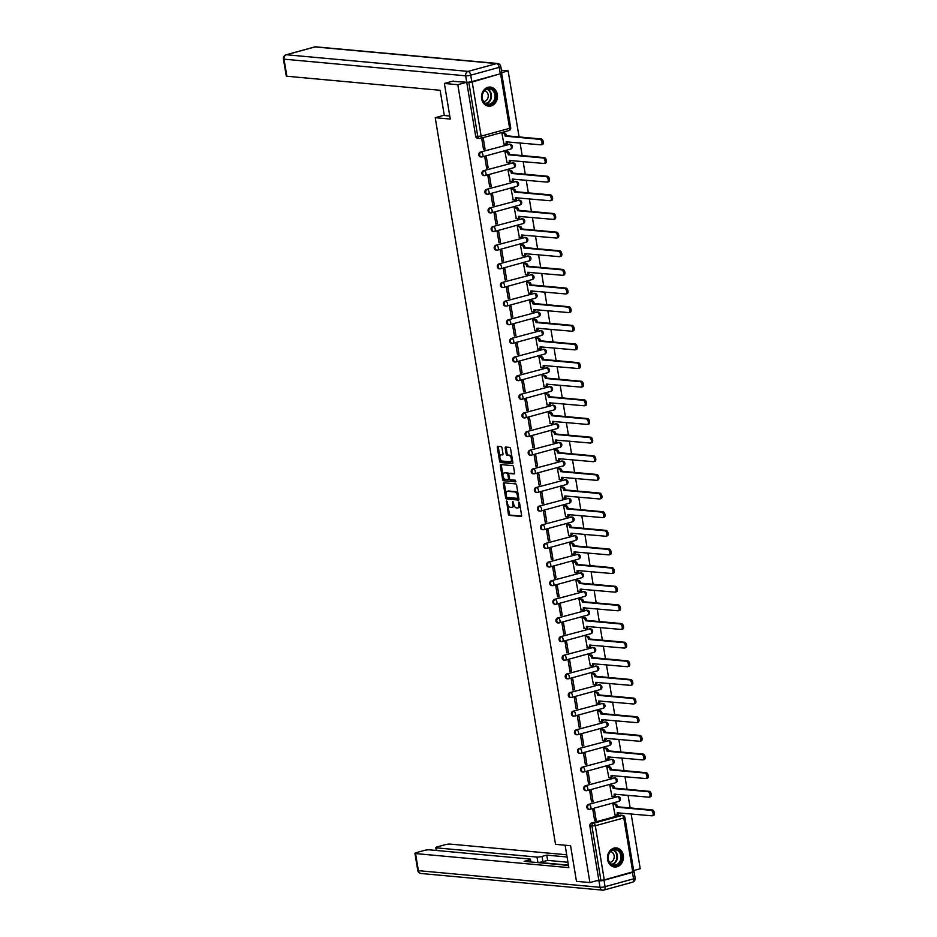 <?xml version="1.0" encoding="UTF-8"?>
<svg xmlns="http://www.w3.org/2000/svg" width="937" height="937" viewBox="0 0 937 937"><rect width="100%" height="100%" fill="white"/><g stroke="black" fill="none" stroke-linecap="round" stroke-linejoin="round"><path stroke-width="1.41" d="M506.624 500.885L508.358 514.12A1.206 0.632 -105.4 0 0 509.213 515.35L521.148 516.451A1.206 0.632 -105.4 0 0 521.616 515.338L519.543 502.876L518.864 502.021L518.887 504.399A3.853 2.038 -105.4 0 1 517.786 507.924A3.853 2.038 -105.4 0 1 517.388 507.959L516.392 507.866A3.853 2.038 -105.4 0 1 513.652 503.919L512.785 501.447L512.726 503.837A3.853 2.038 -105.4 0 1 511.625 507.362A3.853 2.038 -105.4 0 1 511.227 507.397L510.232 507.304A3.853 2.038 -105.4 0 1 507.491 503.356L506.624 500.885M607.598 859.616A9.581 7.988 95.2 0 0 614.567 866.994A9.581 7.988 95.2 0 0 623.292 855.305A9.581 7.988 95.2 0 0 616.323 847.926A9.581 7.988 95.2 0 0 607.598 859.616M481.641 98.783A9.581 7.988 95.2 0 0 488.622 106.162A9.581 7.988 95.2 0 0 497.336 94.473A9.581 7.988 95.2 0 0 490.367 87.082A9.581 7.988 95.2 0 0 481.641 98.783M501.986 447.874A1.206 0.632 -105.4 0 0 501.131 446.644L497.781 446.34A1.206 0.632 -105.4 0 0 497.313 447.453L499.608 461.285A1.206 0.632 -105.4 0 0 500.463 462.515L512.398 463.616A1.206 0.632 -105.4 0 0 512.867 462.503L510.571 448.659A1.206 0.632 -105.4 0 0 509.716 447.429L505.675 447.054A1.206 0.632 -105.4 0 0 505.207 448.167L506.191 454.094A1.206 0.632 -105.4 0 0 507.046 455.323L509.049 455.511A3.221 1.698 -105.4 0 1 511.286 458.498A3.221 1.698 -105.4 0 1 510.419 461.754A3.221 1.698 -105.4 0 1 510.091 461.789L502.232 461.063A3.221 1.698 -105.4 0 1 499.995 458.076A3.221 1.698 -105.4 0 1 500.862 454.82A3.221 1.698 -105.4 0 1 501.19 454.785L502.501 454.913A1.206 0.632 -105.4 0 0 502.97 453.801L501.986 447.874M589.912 882.572L576.478 881.342L570.574 845.736L555.524 844.354L435.225 117.687L450.275 119.069L444.384 83.463L457.818 84.693L589.912 882.572L598.813 880.124L600.91 880.311L591.95 826.188A2.46 2.05 -84.8 0 1 593.566 823.248L622.051 815.436A2.46 2.05 -84.8 0 1 622.66 815.377L620.575 815.178A2.46 2.05 95.2 0 0 619.954 815.237L622.051 815.436A2.46 1.288 -105.4 0 1 623.796 817.942L595.311 825.766L604.271 879.89L600.91 880.311M503.825 482.813A1.206 0.632 -105.4 0 0 503.356 483.925L505.652 497.758A1.206 0.632 -105.4 0 0 506.507 498.988L518.43 500.089A1.206 0.632 -105.4 0 0 518.899 498.976L516.615 485.132A1.206 0.632 -105.4 0 0 515.76 483.902L503.825 482.813M502.63 479.521L500.335 465.689A1.206 0.632 -105.4 0 1 500.803 464.576L512.738 465.666A1.206 0.632 -105.4 0 1 513.593 466.895L514.577 472.822A1.206 0.632 -105.4 0 1 514.108 473.935L509.271 473.49A1.206 0.632 -105.4 0 0 508.803 474.602L509.447 478.526A1.206 0.632 -105.4 0 0 510.302 479.767L515.338 480.224L515.701 481.864L503.485 480.751A1.206 0.632 -105.4 0 1 502.63 479.521L503.637 479.24L503.274 477.085M501.424 70.263L508.135 70.884L519.075 136.943M633.658 870.555L640.229 868.751L631.151 813.913M630.156 807.928L628.059 795.279M627.076 789.294L624.979 776.644M623.983 770.659L621.887 757.998M620.903 752.013L618.807 739.363M617.811 733.378L615.714 720.729M614.731 714.744L612.634 702.082M611.638 696.097L609.554 683.448M608.558 677.463L606.462 664.801M605.478 658.828L603.381 646.167M602.386 640.182L600.289 627.532M599.305 621.547L597.209 608.886M596.213 602.913L594.117 590.251M593.133 584.266L591.036 571.617M590.041 565.632L587.944 552.971M586.96 546.997L584.864 534.336M583.868 528.351L581.783 515.701M580.788 509.716L578.691 497.055M577.707 491.082L575.611 478.42M574.615 472.435L572.519 459.786M571.535 453.801L569.438 441.14M568.443 435.166L566.346 422.505M565.362 416.52L563.266 403.87M562.27 397.885L560.174 385.224M559.19 379.251L557.093 366.59M556.098 360.604L554.013 347.955M553.017 341.97L550.921 329.309M549.937 323.335L547.84 310.674M546.845 304.689L544.748 292.039M543.765 286.054L541.668 273.393M540.672 267.42L538.576 254.759M537.592 248.773L535.495 236.124M534.5 230.139L532.403 217.478M531.42 211.504L529.323 198.843M528.327 192.858L526.243 180.209M525.247 174.223L523.151 161.562M522.167 155.589L520.07 142.928M467.13 82.292L472.189 82.011L501.19 73.508M501.81 72.617L508.135 70.884M444.384 83.463L453.25 81.027M457.818 84.693L466.685 82.269M598.813 880.124L589.853 826.001A2.46 2.05 -84.8 0 1 591.47 823.061L619.954 815.237M632.756 872.066L623.796 817.942L624.862 817.415L633.822 871.539L604.271 879.89M614.508 803.969L612.985 804.286L615.023 814.967M596.143 820.156L594.363 809.404L592.863 809.814L594.632 820.566L596.143 820.156L594.55 820.004M593.062 801.51L591.282 790.758L589.771 791.179L591.552 801.931L593.062 801.51L591.458 801.369M611.428 785.335L609.893 785.651L611.943 796.333M589.97 782.875L588.19 772.123L586.691 772.533L588.471 783.285L589.97 782.875L588.377 782.723M608.336 766.689L606.813 767.005L608.851 777.687M586.89 764.241L585.11 753.489L583.599 753.898L585.379 764.651L586.89 764.241L585.285 764.088M605.255 748.054L603.733 748.37L605.77 759.052M583.81 745.594L582.029 734.842L580.518 735.264L582.299 746.016L583.81 745.594L582.205 745.454M602.163 729.419L600.64 729.736L602.678 740.417M580.717 726.96L578.937 716.208L577.426 716.618L579.207 727.37L580.717 726.96L579.113 726.807M599.083 710.773L597.56 711.089L599.598 721.771M577.637 708.325L575.857 697.573L574.346 697.983L576.126 708.735L577.637 708.325L576.032 708.173M595.991 692.138L594.468 692.455L596.506 703.137M574.545 689.679L572.765 678.927L571.254 679.348L573.034 690.101L574.545 689.679L572.94 689.538M592.91 673.504L591.388 673.82L593.426 684.502M571.465 671.044L569.684 660.292L568.173 660.702L569.954 671.454L571.465 671.044L569.86 670.892M589.83 654.858L588.295 655.174L590.345 665.856M568.372 652.41L566.592 641.658L565.093 642.068L566.862 652.82L568.372 652.41L566.78 652.257M586.738 636.223L585.215 636.539L587.253 647.221M565.292 633.763L563.512 623.011L562.001 623.433L563.781 634.185L565.292 633.763L563.687 633.623M583.657 617.588L582.123 617.905L584.173 628.586M562.2 615.129L560.42 604.377L558.92 604.787L560.701 615.539L562.2 615.129L560.607 614.977M580.565 598.942L579.043 599.258L581.081 609.94M559.12 596.494L557.339 585.742L555.828 586.152L557.609 596.904L559.12 596.494L557.515 596.342M577.485 580.308L575.962 580.624L578 591.306M556.039 577.848L554.259 567.096L552.748 567.517L554.528 578.27L556.039 577.848L554.435 577.707M574.393 561.673L572.87 561.989L574.908 572.671M552.947 559.213L551.167 548.461L549.656 548.871L551.436 559.623L552.947 559.213L551.343 559.061M571.312 543.027L569.79 543.343L571.828 554.025M549.867 540.579L548.086 529.827L546.576 530.237L548.356 540.989L549.867 540.579L548.262 540.426M568.22 524.392L566.698 524.708L568.736 535.39M546.775 521.932L544.994 511.18L543.483 511.602L545.264 522.354L546.775 521.932L545.17 521.792M565.14 505.757L563.617 506.074L565.655 516.755M543.694 503.298L541.914 492.546L540.403 492.956L542.183 503.708L543.694 503.298L542.09 503.146M562.059 487.111L560.525 487.427L562.575 498.109M540.602 484.663L538.822 473.899L537.323 474.321L539.103 485.073L540.602 484.663L539.009 484.511M558.967 468.477L557.445 468.793L559.483 479.475M537.522 466.017L535.741 455.265L534.231 455.687L536.011 466.439L537.522 466.017L535.917 465.876M555.887 449.842L554.353 450.158L556.402 460.84M534.43 447.382L532.661 436.63L531.15 437.04L532.93 447.792L534.43 447.382L532.837 447.23M552.795 431.196L551.272 431.512L553.31 442.194M531.349 428.748L529.569 417.984L528.058 418.406L529.838 429.158L531.349 428.748L529.745 428.596M549.714 412.561L548.192 412.877L550.23 423.559M528.269 410.101L526.489 399.349L524.978 399.771L526.758 410.523L528.269 410.101L526.664 409.961M546.622 393.927L545.1 394.243L547.138 404.925M525.177 391.467L523.396 380.715L521.886 381.125L523.666 391.877L525.177 391.467L523.572 391.315M543.542 375.28L542.019 375.596L544.057 386.278M522.096 372.832L520.316 362.069L518.805 362.49L520.585 373.242L522.096 372.832L520.492 372.68M540.45 356.646L538.927 356.962L540.965 367.644M519.004 354.186L517.224 343.434L515.713 343.856L517.493 354.608L519.004 354.186L517.4 354.045M537.37 338.011L535.847 338.327L537.885 349.009M515.924 335.551L514.144 324.799L512.633 325.209L514.413 335.961L515.924 335.551L514.319 335.399M534.289 319.365L532.755 319.681L534.804 330.363M512.832 316.917L511.052 306.153L509.552 306.575L511.333 317.327L512.832 316.917L511.239 316.765M531.197 300.73L529.674 301.046L531.712 311.728M509.751 298.271L507.971 287.518L506.46 287.94L508.241 298.692L509.751 298.271L508.147 298.13M528.117 282.084L526.582 282.412L528.632 293.094M506.659 279.636L504.891 268.884L503.38 269.294L505.16 280.046L506.659 279.636L505.066 279.484M525.025 263.449L523.502 263.765L525.54 274.447M503.579 261.001L501.799 250.238L500.288 250.659L502.068 261.411L503.579 261.001L501.974 260.849M521.944 244.815L520.422 245.131L522.459 255.813M500.499 242.355L498.718 231.603L497.207 232.013L498.988 242.777L500.499 242.355L498.894 242.214M518.852 226.168L517.329 226.496L519.367 237.178M497.406 223.72L495.626 212.968L494.115 213.378L495.896 224.13L497.406 223.72L495.802 223.568M515.772 207.534L514.249 207.85L516.287 218.532M494.326 205.086L492.546 194.322L491.035 194.744L492.815 205.496L494.326 205.086L492.721 204.934M512.68 188.899L511.157 189.215L513.195 199.897M491.234 186.44L489.454 175.687L487.943 176.097L489.723 186.861L491.234 186.44L489.629 186.299M509.599 170.253L508.077 170.581L510.115 181.263M488.154 167.805L486.373 157.053L484.862 157.463L486.643 168.215L488.154 167.805L486.549 167.653M506.519 151.618L504.984 151.935L507.034 162.616M485.061 149.159L483.281 138.407L481.782 138.828L483.562 149.58L485.061 149.159L483.469 149.018M503.427 132.984L501.904 133.3L503.942 143.982M480.939 156.901A2.46 2.05 95.2 0 1 480.388 152.075L509.611 144.321A2.46 2.05 -84.8 0 1 510.232 144.263L509.494 144.193A2.46 2.05 95.2 0 0 508.873 144.251M484.019 175.535A2.46 2.05 95.2 0 1 483.48 170.71L512.703 162.956A2.46 2.05 -84.8 0 1 513.324 162.897L512.574 162.839A2.46 2.05 95.2 0 0 511.953 162.886M487.111 194.182A2.46 2.05 95.2 0 1 486.561 189.344L515.783 181.591A2.46 2.05 -84.8 0 1 516.404 181.544L515.666 181.473A2.46 2.05 95.2 0 0 515.045 181.532M490.192 212.816A2.46 2.05 95.2 0 1 489.653 207.991L518.875 200.237A2.46 2.05 -84.8 0 1 519.485 200.178L518.747 200.108A2.46 2.05 95.2 0 0 518.126 200.167M493.284 231.451A2.46 2.05 95.2 0 1 492.733 226.625L521.956 218.871A2.46 2.05 -84.8 0 1 522.577 218.813L521.827 218.754A2.46 2.05 95.2 0 0 521.218 218.801M496.364 250.097A2.46 2.05 95.2 0 1 495.825 245.26L525.036 237.506A2.46 2.05 -84.8 0 1 525.657 237.459L524.919 237.389A2.46 2.05 95.2 0 0 524.298 237.448M499.456 268.732A2.46 2.05 95.2 0 1 498.906 263.906L528.128 256.152A2.46 2.05 -84.8 0 1 528.749 256.094L528 256.024A2.46 2.05 95.2 0 0 527.379 256.082M502.537 287.366A2.46 2.05 95.2 0 1 501.986 282.541L531.209 274.787A2.46 2.05 -84.8 0 1 531.829 274.728L531.092 274.67A2.46 2.05 95.2 0 0 530.471 274.717M505.629 306.012A2.46 2.05 95.2 0 1 505.078 301.175L534.301 293.422A2.46 2.05 -84.8 0 1 534.922 293.375L534.172 293.304A2.46 2.05 95.2 0 0 533.551 293.363M508.709 324.647A2.46 2.05 95.2 0 1 508.159 319.822L537.381 312.068A2.46 2.05 -84.8 0 1 538.002 312.009L537.264 311.939A2.46 2.05 95.2 0 0 536.643 311.998M511.789 343.282A2.46 2.05 95.2 0 1 511.251 338.456L540.473 330.702A2.46 2.05 -84.8 0 1 541.094 330.644L540.344 330.585A2.46 2.05 95.2 0 0 539.724 330.632M514.881 361.928A2.46 2.05 95.2 0 1 514.331 357.091L543.554 349.337A2.46 2.05 -84.8 0 1 544.174 349.29L543.437 349.22A2.46 2.05 95.2 0 0 542.816 349.278M517.962 380.563A2.46 2.05 95.2 0 1 517.423 375.737L546.646 367.983A2.46 2.05 -84.8 0 1 547.255 367.925L546.517 367.854A2.46 2.05 95.2 0 0 545.896 367.913M521.054 399.197A2.46 2.05 95.2 0 1 520.503 394.372L549.726 386.618A2.46 2.05 -84.8 0 1 550.347 386.559L549.597 386.501A2.46 2.05 95.2 0 0 548.988 386.548M524.134 417.843A2.46 2.05 95.2 0 1 523.596 413.006L552.807 405.264A2.46 2.05 -84.8 0 1 553.427 405.206L552.689 405.135A2.46 2.05 95.2 0 0 552.069 405.194M527.226 436.478A2.46 2.05 95.2 0 1 526.676 431.652L555.899 423.899A2.46 2.05 -84.8 0 1 556.519 423.84L555.77 423.77A2.46 2.05 95.2 0 0 555.149 423.829M530.307 455.113A2.46 2.05 95.2 0 1 529.756 450.287L558.979 442.533A2.46 2.05 -84.8 0 1 559.6 442.475L558.862 442.416A2.46 2.05 95.2 0 0 558.241 442.463M533.399 473.759A2.46 2.05 95.2 0 1 532.848 468.922L562.071 461.18A2.46 2.05 -84.8 0 1 562.692 461.121L561.942 461.051A2.46 2.05 95.2 0 0 561.322 461.109M536.479 492.393A2.46 2.05 95.2 0 1 535.929 487.568L565.152 479.814A2.46 2.05 -84.8 0 1 565.772 479.756L565.034 479.685A2.46 2.05 95.2 0 0 564.414 479.744M539.56 511.028A2.46 2.05 95.2 0 1 539.021 506.203L568.244 498.449A2.46 2.05 -84.8 0 1 568.864 498.39L568.115 498.332A2.46 2.05 95.2 0 0 567.494 498.379M542.652 529.674A2.46 2.05 95.2 0 1 542.101 524.837L571.324 517.095A2.46 2.05 -84.8 0 1 571.945 517.037L571.207 516.966A2.46 2.05 95.2 0 0 570.586 517.025M545.732 548.309A2.46 2.05 95.2 0 1 545.193 543.483L574.416 535.73A2.46 2.05 -84.8 0 1 575.025 535.671L574.287 535.601A2.46 2.05 95.2 0 0 573.667 535.659M548.824 566.944A2.46 2.05 95.2 0 1 548.274 562.118L577.497 554.364A2.46 2.05 -84.8 0 1 578.117 554.306L577.368 554.247A2.46 2.05 95.2 0 0 576.759 554.294M551.905 585.59A2.46 2.05 95.2 0 1 551.366 580.753L580.577 573.011A2.46 2.05 -84.8 0 1 581.198 572.952L580.46 572.882A2.46 2.05 95.2 0 0 579.839 572.94M554.997 604.224A2.46 2.05 95.2 0 1 554.446 599.399L583.669 591.645A2.46 2.05 -84.8 0 1 584.29 591.587L583.54 591.516A2.46 2.05 95.2 0 0 582.919 591.575M558.077 622.859A2.46 2.05 95.2 0 1 557.527 618.033L586.749 610.28A2.46 2.05 -84.8 0 1 587.37 610.221L586.632 610.163A2.46 2.05 95.2 0 0 586.012 610.21M561.169 641.505A2.46 2.05 95.2 0 1 560.619 636.68L589.841 628.926A2.46 2.05 -84.8 0 1 590.462 628.868L589.713 628.797A2.46 2.05 95.2 0 0 589.092 628.856M564.25 660.14A2.46 2.05 95.2 0 1 563.699 655.314L592.922 647.561A2.46 2.05 -84.8 0 1 593.543 647.502L592.805 647.432A2.46 2.05 95.2 0 0 592.184 647.49M567.33 678.775A2.46 2.05 95.2 0 1 566.791 673.949L596.014 666.195A2.46 2.05 -84.8 0 1 596.635 666.137L595.885 666.078A2.46 2.05 95.2 0 0 595.264 666.125M570.422 697.421A2.46 2.05 95.2 0 1 569.872 692.595L599.094 684.842A2.46 2.05 -84.8 0 1 599.715 684.783L598.977 684.713A2.46 2.05 95.2 0 0 598.356 684.771M573.503 716.055A2.46 2.05 95.2 0 1 572.964 711.23L602.186 703.476A2.46 2.05 -84.8 0 1 602.796 703.418L602.058 703.347A2.46 2.05 95.2 0 0 601.437 703.406M576.595 734.69A2.46 2.05 95.2 0 1 576.044 729.864L605.267 722.111A2.46 2.05 -84.8 0 1 605.888 722.052L605.138 721.994A2.46 2.05 95.2 0 0 604.529 722.04M579.675 753.336A2.46 2.05 95.2 0 1 579.136 748.511L608.347 740.757A2.46 2.05 -84.8 0 1 608.968 740.698L608.23 740.628A2.46 2.05 95.2 0 0 607.609 740.687M582.767 771.971A2.46 2.05 95.2 0 1 582.217 767.145L611.439 759.392A2.46 2.05 -84.8 0 1 612.06 759.333L611.311 759.263A2.46 2.05 95.2 0 0 610.69 759.321M585.848 790.605A2.46 2.05 95.2 0 1 585.297 785.78L614.52 778.026A2.46 2.05 -84.8 0 1 615.14 777.968L614.403 777.909A2.46 2.05 95.2 0 0 613.782 777.956M588.94 809.252A2.46 2.05 95.2 0 1 588.389 804.426L617.612 796.673A2.46 2.05 -84.8 0 1 618.233 796.614L617.483 796.544A2.46 2.05 95.2 0 0 616.862 796.602M435.225 117.687L444.267 115.204M471.791 81.624L500.264 73.8L499.198 67.359L470.725 75.171L471.791 81.624A3.689 0.609 170.6 0 1 466.743 82.269L475.691 136.38A2.46 2.05 95.2 0 0 477.483 138.266L479.568 138.465A2.46 2.05 -84.8 0 1 477.788 136.568L468.828 82.444M512.234 507.116A3.853 2.038 -105.4 0 0 512.633 507.081A3.853 2.038 -105.4 0 0 513.816 504.68M518.395 507.678A3.853 2.038 -105.4 0 0 518.793 507.643A3.853 2.038 -105.4 0 0 519.976 505.453M507.854 504.715L509.365 513.839A1.206 0.632 -105.4 0 0 510.22 515.081L521.569 516.111M506.601 497.16L506.659 497.477A1.206 0.632 -105.4 0 0 507.514 498.718L518.852 499.761M504.411 482.86A1.206 0.632 -105.4 0 0 504.364 483.644L506.003 493.518M506.367 496.551L506.964 497.418L517.435 498.379L517.482 495.896A3.853 2.038 -105.4 0 0 514.741 491.948L507.585 491.293A3.853 2.038 -105.4 0 0 507.175 491.328A3.853 2.038 -105.4 0 0 506.085 494.853L506.367 496.551M517.599 498.332L518.723 497.898M518.126 494.267A3.853 2.038 -105.4 0 0 515.748 491.679L514.741 491.948M507.819 491.222A3.853 2.038 -105.4 0 1 508.182 491.047A3.853 2.038 -105.4 0 1 508.58 491.023L515.748 491.679M502.923 474.942L501.342 465.408L500.335 465.689M501.389 464.623A1.206 0.632 -105.4 0 0 501.342 465.408M514.53 473.607L510.278 473.208A1.206 0.632 -105.4 0 0 510.033 473.279M515.936 481.524L503.485 480.751M504.247 473.033A3.221 1.698 -105.4 0 0 503.907 473.056A3.221 1.698 -105.4 0 0 503.052 476.312A3.221 1.698 -105.4 0 0 505.289 479.299L508.053 479.557A1.206 0.632 -105.4 0 0 508.522 478.444L507.866 474.52A1.206 0.632 -105.4 0 0 507.011 473.279L505.254 472.752A3.221 1.698 -105.4 0 0 504.914 472.787A3.221 1.698 -105.4 0 0 504.621 472.927M508.287 479.486L509.06 479.275A1.206 0.632 -105.4 0 0 509.517 478.83M508.803 473.946A1.206 0.632 -105.4 0 0 508.018 473.009L507.011 473.279M505.254 472.752L508.018 473.009M503.637 479.24A1.206 0.632 -105.4 0 0 504.493 480.482M501.564 454.691A3.221 1.698 -105.4 0 1 501.869 454.539A3.221 1.698 -105.4 0 1 502.197 454.515L502.923 454.586M511.098 461.508A3.221 1.698 -105.4 0 0 511.426 461.484A3.221 1.698 -105.4 0 0 512.41 459.739M512 457.291A3.221 1.698 -105.4 0 0 510.056 455.23L509.049 455.511M506.261 447.113A1.206 0.632 -105.4 0 0 506.214 447.898L507.186 453.813A1.206 0.632 -105.4 0 0 508.053 455.054L510.056 455.23M500.288 459.001L500.616 461.004A1.206 0.632 -105.4 0 0 501.471 462.246L512.82 463.288M498.367 446.387A1.206 0.632 -105.4 0 0 498.32 447.172L499.878 456.553M614.227 803.946L615.82 804.087A2.46 1.288 74.6 0 1 617.565 806.605L616.253 806.956A2.46 1.288 -105.4 0 0 614.508 804.45L612.985 804.309M614.742 814.944L616.277 815.085A2.46 1.288 -105.4 0 0 616.523 815.061A2.46 1.288 -105.4 0 0 617.225 812.812L651.976 815.822A2.823 1.487 -105.4 0 0 652.269 815.799A2.823 1.487 -105.4 0 0 653.019 812.953A2.823 1.487 -105.4 0 0 651.063 810.329L616.288 807.144M617.6 806.78L652.375 809.966A2.823 1.487 74.6 0 1 654.331 812.59A2.823 1.487 74.6 0 1 653.569 815.436A2.823 1.487 74.6 0 1 653.276 815.459M618.572 812.766A2.46 1.288 74.6 0 1 617.834 814.698A2.46 1.288 74.6 0 1 617.577 814.721M611.147 785.3L612.739 785.452A2.46 1.288 74.6 0 1 614.485 787.958L613.173 788.322A2.46 1.288 -105.4 0 0 611.428 785.815L609.905 785.674M611.662 796.298L613.185 796.438A2.46 1.288 -105.4 0 0 613.442 796.427A2.46 1.288 -105.4 0 0 614.145 794.178L648.884 797.188A2.823 1.487 -105.4 0 0 649.177 797.164A2.823 1.487 -105.4 0 0 649.927 794.307A2.823 1.487 -105.4 0 0 647.971 791.695L613.208 788.497M614.508 788.146L649.282 791.332A2.823 1.487 74.6 0 1 651.238 793.955A2.823 1.487 74.6 0 1 650.489 796.801A2.823 1.487 74.6 0 1 650.196 796.825M615.492 794.119A2.46 1.288 74.6 0 1 614.754 796.063A2.46 1.288 74.6 0 1 614.496 796.087M608.066 766.665L609.647 766.817A2.46 1.288 74.6 0 1 611.392 769.324L610.092 769.687A2.46 1.288 -105.4 0 0 608.336 767.169L606.813 767.028M608.582 777.663L610.104 777.804A2.46 1.288 -105.4 0 0 610.362 777.78A2.46 1.288 -105.4 0 0 611.053 775.543L645.804 778.542A2.823 1.487 -105.4 0 0 646.097 778.518A2.823 1.487 -105.4 0 0 646.846 775.672A2.823 1.487 -105.4 0 0 644.89 773.048L610.116 769.863M611.428 769.5L646.202 772.697A2.823 1.487 74.6 0 1 648.158 775.309A2.823 1.487 74.6 0 1 647.397 778.167A2.823 1.487 74.6 0 1 647.104 778.19M612.4 775.485A2.46 1.288 74.6 0 1 611.662 777.429A2.46 1.288 74.6 0 1 611.404 777.441M565.128 845.233L568.829 867.627L415.559 853.572L418.382 870.66L600.02 887.316L598.954 880.862L596.846 880.663M568.419 865.132L537.861 862.333L536.995 857.074L436.384 847.856L436.829 850.515M536.995 857.074A3.689 0.609 -9.4 0 0 542.043 856.43L542.91 861.689A3.689 0.609 170.6 0 1 537.861 862.333M567.072 856.992L546.763 855.13L542.043 856.43M566.709 854.79L450.076 844.096A3.689 0.609 -9.4 0 0 445.028 844.741L437.38 846.837A3.689 0.609 -9.4 0 0 435.775 847.634A3.689 0.609 -9.4 0 0 436.384 847.856M632.475 872.394L603.99 880.218L605.068 886.671L633.541 878.847L632.475 872.394A3.689 0.609 -9.4 0 0 634.08 871.609A3.689 0.609 -9.4 0 0 633.81 871.433M529.147 861.817L528.855 860.049A3.689 0.609 -9.4 0 0 530.459 859.264A3.689 0.609 -9.4 0 0 529.85 859.042L429.24 849.824A3.689 0.609 -9.4 0 0 424.192 850.456L416.555 852.565A3.689 0.609 -9.4 0 0 414.939 853.349A3.689 0.609 -9.4 0 0 415.559 853.572M528.855 860.049L524.123 861.349L568.466 865.413M598.954 880.862A3.689 0.609 -9.4 0 0 603.99 880.218M567.939 862.251L547.641 860.389L542.91 861.689M547.641 860.389L546.763 855.13M449.772 116.012L444.314 115.509L440.144 90.303L286.874 76.248A3.689 0.609 170.6 0 1 286.253 76.026L283.431 58.937A3.689 0.609 -9.4 0 0 284.04 59.172L286.874 76.248M314.223 47.131A3.689 1.944 74.6 0 1 314.563 46.967L286.09 54.791A3.689 1.944 -105.4 0 1 286.464 54.756A3.689 3.069 95.2 0 0 284.04 59.172L465.677 75.815A3.689 0.609 -9.4 0 0 470.725 75.171A3.689 1.944 74.6 0 0 468.102 71.399L496.575 63.587L314.949 46.932L286.464 54.756L468.102 71.399A3.689 3.069 95.2 0 0 465.677 75.815L466.743 82.269L452.29 81.296M500.803 66.562A3.689 3.689 0 0 0 497.512 63.493A3.689 3.069 95.2 0 0 496.575 63.587A3.689 1.944 -105.4 0 1 499.198 67.359A3.689 0.609 -9.4 0 0 500.803 66.562L501.881 73.016A3.689 0.609 170.6 0 1 500.264 73.8M616.241 865.472A8.292 6.91 -84.8 0 1 608.113 859.276A8.292 6.91 -84.8 0 1 613.571 849.344A8.292 6.91 -84.8 0 1 621.699 855.54A8.292 6.91 -84.8 0 1 616.241 865.472M613.337 849.906A7.672 6.395 95.2 0 0 608.16 857.952A7.672 6.395 95.2 0 0 613.864 865.015A7.672 6.395 95.2 0 0 615.808 864.851A7.672 6.395 95.2 0 0 620.973 856.805A7.672 6.395 95.2 0 0 615.269 849.73A7.672 6.395 95.2 0 0 613.337 849.906M609.577 862.38A5.47 4.556 95.2 0 0 610.514 862.239A5.47 4.556 95.2 0 0 614.203 856.781A5.47 4.556 95.2 0 0 610.573 851.546M613.559 866.819A9.511 7.929 95.2 0 0 614.04 866.889A9.511 7.929 95.2 0 0 616.441 866.666A9.511 7.929 95.2 0 0 622.847 856.687A9.511 7.929 95.2 0 0 615.773 847.938A9.511 7.929 95.2 0 0 615.293 847.903M490.285 104.639A8.292 6.91 -84.8 0 1 482.157 98.444A8.292 6.91 -84.8 0 1 487.615 88.511A8.292 6.91 -84.8 0 1 495.743 94.707A8.292 6.91 -84.8 0 1 490.285 104.639M487.381 89.074A7.672 6.395 95.2 0 0 482.204 97.12A7.672 6.395 95.2 0 0 487.908 104.183A7.672 6.395 95.2 0 0 489.852 104.007A7.672 6.395 95.2 0 0 495.017 95.961A7.672 6.395 95.2 0 0 489.313 88.898A7.672 6.395 95.2 0 0 487.381 89.074M483.621 101.547A5.47 4.556 95.2 0 0 484.57 101.407A5.47 4.556 95.2 0 0 488.247 95.937A5.47 4.556 95.2 0 0 484.616 90.713M487.603 105.986A9.511 7.929 95.2 0 0 488.083 106.045A9.511 7.929 95.2 0 0 490.484 105.834A9.511 7.929 95.2 0 0 496.891 95.855A9.511 7.929 95.2 0 0 489.817 87.094A9.511 7.929 95.2 0 0 489.337 87.071M604.974 748.031L606.567 748.171A2.46 1.288 74.6 0 1 608.312 750.689L607 751.041A2.46 1.288 -105.4 0 0 605.255 748.534L603.733 748.394M605.489 759.029L607.012 759.169A2.46 1.288 -105.4 0 0 607.27 759.146A2.46 1.288 -105.4 0 0 607.972 756.897L642.712 759.907A2.823 1.487 -105.4 0 0 643.005 759.884A2.823 1.487 -105.4 0 0 643.766 757.037A2.823 1.487 -105.4 0 0 641.81 754.414L607.035 751.228M608.336 750.865L643.11 754.051A2.823 1.487 74.6 0 1 645.066 756.674A2.823 1.487 74.6 0 1 644.316 759.52A2.823 1.487 74.6 0 1 644.024 759.544M609.319 756.85A2.46 1.288 74.6 0 1 608.582 758.783A2.46 1.288 74.6 0 1 608.324 758.806M601.894 729.384L603.475 729.536A2.46 1.288 74.6 0 1 605.22 732.043L603.92 732.406A2.46 1.288 -105.4 0 0 602.175 729.9L600.64 729.759M602.409 740.382L603.932 740.523A2.46 1.288 -105.4 0 0 604.189 740.511A2.46 1.288 -105.4 0 0 604.88 738.262L639.631 741.272A2.823 1.487 -105.4 0 0 639.924 741.249A2.823 1.487 -105.4 0 0 640.674 738.391A2.823 1.487 -105.4 0 0 638.718 735.779L603.943 732.582M605.255 732.23L640.03 735.416A2.823 1.487 74.6 0 1 641.986 738.04A2.823 1.487 74.6 0 1 641.236 740.886A2.823 1.487 74.6 0 1 640.943 740.909M606.227 738.204A2.46 1.288 74.6 0 1 605.489 740.148A2.46 1.288 74.6 0 1 605.243 740.171M598.802 710.75L600.394 710.902A2.46 1.288 74.6 0 1 602.14 713.408L600.828 713.771A2.46 1.288 -105.4 0 0 599.083 711.253L597.56 711.113M599.317 721.748L600.84 721.888A2.46 1.288 -105.4 0 0 601.097 721.865A2.46 1.288 -105.4 0 0 601.8 719.628L636.539 722.626A2.823 1.487 -105.4 0 0 636.832 722.603A2.823 1.487 -105.4 0 0 637.593 719.757A2.823 1.487 -105.4 0 0 635.637 717.133L600.863 713.947M602.163 713.584L636.937 716.782A2.823 1.487 74.6 0 1 638.893 719.393A2.823 1.487 74.6 0 1 638.144 722.251A2.823 1.487 74.6 0 1 637.851 722.275M603.147 719.569A2.46 1.288 74.6 0 1 602.409 721.513A2.46 1.288 74.6 0 1 602.151 721.525M595.721 692.115L597.302 692.256A2.46 1.288 74.6 0 1 599.048 694.774L597.747 695.125A2.46 1.288 -105.4 0 0 596.002 692.619L594.48 692.478M596.237 703.113L597.759 703.254A2.46 1.288 -105.4 0 0 598.017 703.23A2.46 1.288 -105.4 0 0 598.72 700.981L633.459 703.992A2.823 1.487 -105.4 0 0 633.752 703.968A2.823 1.487 -105.4 0 0 634.501 701.122A2.823 1.487 -105.4 0 0 632.545 698.498L597.771 695.313M599.083 694.949L633.857 698.135A2.823 1.487 74.6 0 1 635.813 700.759A2.823 1.487 74.6 0 1 635.063 703.605A2.823 1.487 74.6 0 1 634.771 703.628M600.067 700.935A2.46 1.288 74.6 0 1 599.317 702.867A2.46 1.288 74.6 0 1 599.071 702.891M592.629 673.469L594.222 673.621A2.46 1.288 74.6 0 1 595.967 676.127L594.655 676.491A2.46 1.288 -105.4 0 0 592.91 673.984L591.388 673.844M593.144 684.467L594.679 684.607A2.46 1.288 -105.4 0 0 594.925 684.596A2.46 1.288 -105.4 0 0 595.627 682.347L630.367 685.357A2.823 1.487 -105.4 0 0 630.66 685.334A2.823 1.487 -105.4 0 0 631.421 682.476A2.823 1.487 -105.4 0 0 629.465 679.864L594.69 676.666M596.002 676.315L630.765 679.501A2.823 1.487 74.6 0 1 632.733 682.124A2.823 1.487 74.6 0 1 631.971 684.97A2.823 1.487 74.6 0 1 631.679 684.994M596.974 682.288A2.46 1.288 74.6 0 1 596.237 684.233A2.46 1.288 74.6 0 1 595.979 684.256M589.549 654.834L591.142 654.986A2.46 1.288 74.6 0 1 592.887 657.493L591.575 657.856A2.46 1.288 -105.4 0 0 589.83 655.338L588.307 655.197M590.064 665.832L591.587 665.973A2.46 1.288 -105.4 0 0 591.844 665.949A2.46 1.288 -105.4 0 0 592.547 663.712L627.286 666.711A2.823 1.487 -105.4 0 0 627.579 666.687A2.823 1.487 -105.4 0 0 628.329 663.841A2.823 1.487 -105.4 0 0 626.373 661.217L591.598 658.032M592.91 657.669L627.685 660.866A2.823 1.487 74.6 0 1 629.641 663.478A2.823 1.487 74.6 0 1 628.891 666.336A2.823 1.487 74.6 0 1 628.598 666.359M593.894 663.654A2.46 1.288 74.6 0 1 593.156 665.598A2.46 1.288 74.6 0 1 592.898 665.61M586.457 636.2L588.049 636.34A2.46 1.288 74.6 0 1 589.795 638.858L588.483 639.21A2.46 1.288 -105.4 0 0 586.738 636.703L585.215 636.563M586.972 647.198L588.506 647.338A2.46 1.288 -105.4 0 0 588.752 647.315A2.46 1.288 -105.4 0 0 589.455 645.066L624.206 648.076A2.823 1.487 -105.4 0 0 624.499 648.053A2.823 1.487 -105.4 0 0 625.248 645.206A2.823 1.487 -105.4 0 0 623.292 642.583L588.518 639.397M589.83 639.034L624.604 642.22A2.823 1.487 74.6 0 1 626.56 644.843A2.823 1.487 74.6 0 1 625.799 647.69A2.823 1.487 74.6 0 1 625.506 647.713M590.802 645.019A2.46 1.288 74.6 0 1 590.064 646.952A2.46 1.288 74.6 0 1 589.806 646.975M583.376 617.553L584.969 617.706A2.46 1.288 74.6 0 1 586.714 620.212L585.402 620.575A2.46 1.288 -105.4 0 0 583.657 618.069L582.135 617.928M583.892 628.551L585.414 628.692A2.46 1.288 -105.4 0 0 585.672 628.68A2.46 1.288 -105.4 0 0 586.375 626.431L621.114 629.441A2.823 1.487 -105.4 0 0 621.407 629.418A2.823 1.487 -105.4 0 0 622.156 626.56A2.823 1.487 -105.4 0 0 620.2 623.948L585.438 620.751M586.738 620.399L621.512 623.585A2.823 1.487 74.6 0 1 623.468 626.209A2.823 1.487 74.6 0 1 622.718 629.055A2.823 1.487 74.6 0 1 622.426 629.078M587.722 626.373A2.46 1.288 74.6 0 1 586.984 628.317A2.46 1.288 74.6 0 1 586.726 628.34M580.296 598.919L581.877 599.059A2.46 1.288 74.6 0 1 583.622 601.577L582.322 601.941A2.46 1.288 -105.4 0 0 580.565 599.422L579.043 599.282M580.811 609.917L582.334 610.057A2.46 1.288 -105.4 0 0 582.591 610.034A2.46 1.288 -105.4 0 0 583.282 607.797L618.033 610.795A2.823 1.487 -105.4 0 0 618.326 610.772A2.823 1.487 -105.4 0 0 619.076 607.926A2.823 1.487 -105.4 0 0 617.12 605.302L582.345 602.116M583.657 601.753L618.432 604.951A2.823 1.487 74.6 0 1 620.388 607.563A2.823 1.487 74.6 0 1 619.626 610.42A2.823 1.487 74.6 0 1 619.334 610.444M584.629 607.738A2.46 1.288 74.6 0 1 583.892 609.682A2.46 1.288 74.6 0 1 583.634 609.694M577.204 580.284L578.797 580.425A2.46 1.288 74.6 0 1 580.542 582.943L579.23 583.294A2.46 1.288 -105.4 0 0 577.485 580.788L575.962 580.647M577.719 591.282L579.242 591.423A2.46 1.288 -105.4 0 0 579.499 591.399A2.46 1.288 -105.4 0 0 580.202 589.15L614.941 592.161A2.823 1.487 -105.4 0 0 615.234 592.137A2.823 1.487 -105.4 0 0 615.996 589.291A2.823 1.487 -105.4 0 0 614.04 586.667L579.265 583.482M580.565 583.119L615.34 586.304A2.823 1.487 74.6 0 1 617.296 588.928A2.823 1.487 74.6 0 1 616.546 591.774A2.823 1.487 74.6 0 1 616.253 591.797M581.549 589.104A2.46 1.288 74.6 0 1 580.811 591.036A2.46 1.288 74.6 0 1 580.553 591.06M574.123 561.638L575.705 561.79A2.46 1.288 74.6 0 1 577.45 564.297L576.15 564.66A2.46 1.288 -105.4 0 0 574.404 562.141L572.87 562.013M574.639 572.636L576.161 572.776A2.46 1.288 -105.4 0 0 576.419 572.765A2.46 1.288 -105.4 0 0 577.11 570.516L611.861 573.526A2.823 1.487 -105.4 0 0 612.154 573.503A2.823 1.487 -105.4 0 0 612.903 570.645A2.823 1.487 -105.4 0 0 610.947 568.033L576.173 564.835M577.485 564.484L612.259 567.67A2.823 1.487 74.6 0 1 614.215 570.293A2.823 1.487 74.6 0 1 613.466 573.139A2.823 1.487 74.6 0 1 613.173 573.163M578.457 570.457A2.46 1.288 74.6 0 1 577.719 572.402A2.46 1.288 74.6 0 1 577.473 572.425M571.031 543.003L572.624 543.144A2.46 1.288 74.6 0 1 574.369 545.662L573.057 546.025A2.46 1.288 -105.4 0 0 571.312 543.507L569.79 543.366M571.547 554.001L573.069 554.142A2.46 1.288 -105.4 0 0 573.327 554.118A2.46 1.288 -105.4 0 0 574.03 551.881L608.769 554.88A2.823 1.487 -105.4 0 0 609.062 554.856A2.823 1.487 -105.4 0 0 609.823 552.01A2.823 1.487 -105.4 0 0 607.867 549.387L573.093 546.201M574.393 545.838L609.167 549.035A2.823 1.487 74.6 0 1 611.123 551.647A2.823 1.487 74.6 0 1 610.374 554.505A2.823 1.487 74.6 0 1 610.081 554.528M575.377 551.823A2.46 1.288 74.6 0 1 574.639 553.767A2.46 1.288 74.6 0 1 574.381 553.779M567.951 524.369L569.532 524.509A2.46 1.288 74.6 0 1 571.277 527.027L569.977 527.379A2.46 1.288 -105.4 0 0 568.232 524.872L566.709 524.732M568.466 535.367L569.989 535.507A2.46 1.288 -105.4 0 0 570.246 535.484A2.46 1.288 -105.4 0 0 570.949 533.235L605.689 536.245A2.823 1.487 -105.4 0 0 605.981 536.222A2.823 1.487 -105.4 0 0 606.731 533.376A2.823 1.487 -105.4 0 0 604.775 530.752L570.001 527.566M571.312 527.203L606.087 530.389A2.823 1.487 74.6 0 1 608.043 533.012A2.823 1.487 74.6 0 1 607.293 535.859A2.823 1.487 74.6 0 1 607 535.882M572.296 533.188A2.46 1.288 74.6 0 1 571.547 535.121A2.46 1.288 74.6 0 1 571.301 535.144M564.859 505.722L566.452 505.875A2.46 1.288 74.6 0 1 568.197 508.381L566.885 508.744A2.46 1.288 -105.4 0 0 565.14 506.226L563.617 506.097M565.374 516.72L566.908 516.861A2.46 1.288 -105.4 0 0 567.154 516.849A2.46 1.288 -105.4 0 0 567.857 514.6L602.596 517.611A2.823 1.487 -105.4 0 0 602.889 517.587A2.823 1.487 -105.4 0 0 603.651 514.729A2.823 1.487 -105.4 0 0 601.695 512.117L566.92 508.92M568.232 508.568L602.995 511.754A2.823 1.487 74.6 0 1 604.962 514.378A2.823 1.487 74.6 0 1 604.201 517.224A2.823 1.487 74.6 0 1 603.908 517.247M569.204 514.542A2.46 1.288 74.6 0 1 568.466 516.486A2.46 1.288 74.6 0 1 568.209 516.51M561.778 487.088L563.371 487.228A2.46 1.288 74.6 0 1 565.116 489.746L563.805 490.11A2.46 1.288 -105.4 0 0 562.059 487.591L560.537 487.451M562.294 498.086L563.816 498.226A2.46 1.288 -105.4 0 0 564.074 498.203A2.46 1.288 -105.4 0 0 564.777 495.966L599.516 498.964A2.823 1.487 -105.4 0 0 599.809 498.941A2.823 1.487 -105.4 0 0 600.558 496.095A2.823 1.487 -105.4 0 0 598.602 493.471L563.828 490.285M565.14 489.922L599.914 493.108A2.823 1.487 74.6 0 1 601.87 495.732A2.823 1.487 74.6 0 1 601.121 498.589A2.823 1.487 74.6 0 1 600.828 498.613M566.124 495.907A2.46 1.288 74.6 0 1 565.386 497.852A2.46 1.288 74.6 0 1 565.128 497.863M558.686 468.453L560.279 468.594A2.46 1.288 74.6 0 1 562.024 471.112L560.713 471.463A2.46 1.288 -105.4 0 0 558.967 468.957L557.445 468.816M559.202 479.451L560.736 479.592A2.46 1.288 -105.4 0 0 560.982 479.568A2.46 1.288 -105.4 0 0 561.685 477.32L596.436 480.33A2.823 1.487 -105.4 0 0 596.728 480.306A2.823 1.487 -105.4 0 0 597.478 477.46A2.823 1.487 -105.4 0 0 595.522 474.836L560.748 471.651M562.059 471.288L596.834 474.473A2.823 1.487 74.6 0 1 598.79 477.097A2.823 1.487 74.6 0 1 598.029 479.943A2.823 1.487 74.6 0 1 597.736 479.967M563.032 477.273A2.46 1.288 74.6 0 1 562.294 479.205A2.46 1.288 74.6 0 1 562.036 479.229M555.606 449.807L557.199 449.959A2.46 1.288 74.6 0 1 558.944 452.466L557.632 452.829A2.46 1.288 -105.4 0 0 555.887 450.31L554.364 450.182M556.121 460.805L557.644 460.945A2.46 1.288 -105.4 0 0 557.902 460.934A2.46 1.288 -105.4 0 0 558.604 458.685L593.344 461.695A2.823 1.487 -105.4 0 0 593.636 461.672A2.823 1.487 -105.4 0 0 594.386 458.814A2.823 1.487 -105.4 0 0 592.43 456.19L557.667 453.004M558.967 452.653L593.742 455.839A2.823 1.487 74.6 0 1 595.698 458.462A2.823 1.487 74.6 0 1 594.948 461.309A2.823 1.487 74.6 0 1 594.655 461.332M559.951 458.626A2.46 1.288 74.6 0 1 559.213 460.571A2.46 1.288 74.6 0 1 558.956 460.594M552.525 431.172L554.107 431.313A2.46 1.288 74.6 0 1 555.852 433.831L554.552 434.194A2.46 1.288 -105.4 0 0 552.795 431.676L551.272 431.535M553.041 442.17L554.563 442.311A2.46 1.288 -105.4 0 0 554.821 442.287A2.46 1.288 -105.4 0 0 555.512 440.05L590.263 443.049A2.823 1.487 -105.4 0 0 590.556 443.025A2.823 1.487 -105.4 0 0 591.306 440.179A2.823 1.487 -105.4 0 0 589.35 437.556L554.575 434.37M555.887 434.007L590.661 437.192A2.823 1.487 74.6 0 1 592.617 439.816A2.823 1.487 74.6 0 1 591.856 442.674A2.823 1.487 74.6 0 1 591.563 442.697M556.859 439.992A2.46 1.288 74.6 0 1 556.121 441.936A2.46 1.288 74.6 0 1 555.864 441.948M549.433 412.538L551.026 412.678A2.46 1.288 74.6 0 1 552.771 415.196L551.46 415.548A2.46 1.288 -105.4 0 0 549.714 413.041L548.192 412.901M549.949 423.536L551.471 423.676A2.46 1.288 -105.4 0 0 551.729 423.653A2.46 1.288 -105.4 0 0 552.432 421.404L587.171 424.414A2.823 1.487 -105.4 0 0 587.464 424.391A2.823 1.487 -105.4 0 0 588.225 421.545A2.823 1.487 -105.4 0 0 586.269 418.921L551.495 415.735M552.795 415.372L587.569 418.558A2.823 1.487 74.6 0 1 589.525 421.181A2.823 1.487 74.6 0 1 588.776 424.028A2.823 1.487 74.6 0 1 588.483 424.051M553.779 421.357A2.46 1.288 74.6 0 1 553.041 423.29A2.46 1.288 74.6 0 1 552.783 423.313M546.353 393.891L547.934 394.044A2.46 1.288 74.6 0 1 549.679 396.55L548.379 396.913A2.46 1.288 -105.4 0 0 546.634 394.395L545.1 394.266M546.868 404.889L548.391 405.03A2.46 1.288 -105.4 0 0 548.649 405.018A2.46 1.288 -105.4 0 0 549.34 402.769L584.091 405.78A2.823 1.487 -105.4 0 0 584.383 405.756A2.823 1.487 -105.4 0 0 585.133 402.898A2.823 1.487 -105.4 0 0 583.177 400.275L548.403 397.089M549.714 396.738L584.489 399.923A2.823 1.487 74.6 0 1 586.445 402.547A2.823 1.487 74.6 0 1 585.695 405.393A2.823 1.487 74.6 0 1 585.402 405.416M550.687 402.711A2.46 1.288 74.6 0 1 549.949 404.655A2.46 1.288 74.6 0 1 549.703 404.679M543.261 375.257L544.854 375.397A2.46 1.288 74.6 0 1 546.599 377.916L545.287 378.279A2.46 1.288 -105.4 0 0 543.542 375.76L542.019 375.62M543.776 386.255L545.299 386.395A2.46 1.288 -105.4 0 0 545.557 386.372A2.46 1.288 -105.4 0 0 546.259 384.135L580.999 387.133A2.823 1.487 -105.4 0 0 581.291 387.11A2.823 1.487 -105.4 0 0 582.053 384.264A2.823 1.487 -105.4 0 0 580.097 381.64L545.322 378.454M546.622 378.091L581.397 381.277A2.823 1.487 74.6 0 1 583.353 383.901A2.823 1.487 74.6 0 1 582.603 386.758A2.823 1.487 74.6 0 1 582.31 386.782M547.606 384.076A2.46 1.288 74.6 0 1 546.868 386.009A2.46 1.288 74.6 0 1 546.611 386.032M540.18 356.622L541.762 356.763A2.46 1.288 74.6 0 1 543.507 359.281L542.207 359.632A2.46 1.288 -105.4 0 0 540.462 357.126L538.939 356.985M540.696 367.62L542.218 367.761A2.46 1.288 -105.4 0 0 542.476 367.737A2.46 1.288 -105.4 0 0 543.179 365.489L577.918 368.499A2.823 1.487 -105.4 0 0 578.211 368.475A2.823 1.487 -105.4 0 0 578.961 365.629A2.823 1.487 -105.4 0 0 577.005 363.006L542.23 359.82M543.542 359.457L578.316 362.642A2.823 1.487 74.6 0 1 580.272 365.266A2.823 1.487 74.6 0 1 579.523 368.112A2.823 1.487 74.6 0 1 579.23 368.136M544.526 365.442A2.46 1.288 74.6 0 1 543.776 367.374A2.46 1.288 74.6 0 1 543.53 367.398M537.088 337.976L538.681 338.128A2.46 1.288 74.6 0 1 540.426 340.635L539.115 340.998A2.46 1.288 -105.4 0 0 537.37 338.48L535.847 338.351M537.604 348.974L539.138 349.114A2.46 1.288 -105.4 0 0 539.384 349.091A2.46 1.288 -105.4 0 0 540.087 346.854L574.826 349.864A2.823 1.487 -105.4 0 0 575.131 349.841A2.823 1.487 -105.4 0 0 575.88 346.983A2.823 1.487 -105.4 0 0 573.924 344.359L539.15 341.173M540.462 340.822L575.224 344.008A2.823 1.487 74.6 0 1 577.192 346.631A2.823 1.487 74.6 0 1 576.431 349.478A2.823 1.487 74.6 0 1 576.138 349.501M541.434 346.795A2.46 1.288 74.6 0 1 540.696 348.74A2.46 1.288 74.6 0 1 540.438 348.763M534.008 319.341L535.601 319.482A2.46 1.288 74.6 0 1 537.346 322L536.034 322.363A2.46 1.288 -105.4 0 0 534.289 319.845L532.766 319.704M534.523 330.339L536.046 330.48A2.46 1.288 -105.4 0 0 536.304 330.456A2.46 1.288 -105.4 0 0 537.006 328.219L571.746 331.218A2.823 1.487 -105.4 0 0 572.038 331.194A2.823 1.487 -105.4 0 0 572.788 328.348A2.823 1.487 -105.4 0 0 570.832 325.725L536.058 322.539M537.37 322.176L572.144 325.362A2.823 1.487 74.6 0 1 574.1 327.985A2.823 1.487 74.6 0 1 573.35 330.843A2.823 1.487 74.6 0 1 573.057 330.866M538.353 328.161A2.46 1.288 74.6 0 1 537.615 330.093A2.46 1.288 74.6 0 1 537.358 330.117M530.916 300.707L532.509 300.847A2.46 1.288 74.6 0 1 534.254 303.365L532.942 303.717A2.46 1.288 -105.4 0 0 531.197 301.21L529.674 301.07M531.431 311.705L532.966 311.845A2.46 1.288 -105.4 0 0 533.212 311.822A2.46 1.288 -105.4 0 0 533.914 309.573L568.665 312.583A2.823 1.487 -105.4 0 0 568.958 312.56A2.823 1.487 -105.4 0 0 569.708 309.714A2.823 1.487 -105.4 0 0 567.752 307.09L532.977 303.904M534.289 303.541L569.064 306.727A2.823 1.487 74.6 0 1 571.02 309.351A2.823 1.487 74.6 0 1 570.258 312.197A2.823 1.487 74.6 0 1 569.965 312.22M535.261 309.526A2.46 1.288 74.6 0 1 534.523 311.459A2.46 1.288 74.6 0 1 534.266 311.482M527.836 282.06L529.428 282.213A2.46 1.288 74.6 0 1 531.174 284.719L529.862 285.082A2.46 1.288 -105.4 0 0 528.117 282.564L526.594 282.424M528.351 293.058L529.873 293.199A2.46 1.288 -105.4 0 0 530.131 293.176A2.46 1.288 -105.4 0 0 530.834 290.938L565.573 293.949A2.823 1.487 -105.4 0 0 565.866 293.925A2.823 1.487 -105.4 0 0 566.616 291.067A2.823 1.487 -105.4 0 0 564.66 288.444L529.897 285.258M531.197 284.907L565.971 288.092A2.823 1.487 74.6 0 1 567.927 290.716A2.823 1.487 74.6 0 1 567.178 293.562A2.823 1.487 74.6 0 1 566.885 293.586M532.181 290.88A2.46 1.288 74.6 0 1 531.443 292.824A2.46 1.288 74.6 0 1 531.185 292.848M524.755 263.426L526.336 263.566A2.46 1.288 74.6 0 1 528.081 266.085L526.781 266.448A2.46 1.288 -105.4 0 0 525.025 263.929L523.502 263.789M525.27 274.424L526.793 274.564A2.46 1.288 -105.4 0 0 527.051 274.541A2.46 1.288 -105.4 0 0 527.742 272.304L562.493 275.302A2.823 1.487 -105.4 0 0 562.786 275.279A2.823 1.487 -105.4 0 0 563.535 272.433A2.823 1.487 -105.4 0 0 561.579 269.809L526.805 266.623M528.117 266.26L562.891 269.446A2.823 1.487 74.6 0 1 564.847 272.07A2.823 1.487 74.6 0 1 564.086 274.928A2.823 1.487 74.6 0 1 563.793 274.951M529.089 272.245A2.46 1.288 74.6 0 1 528.351 274.178A2.46 1.288 74.6 0 1 528.093 274.201M521.663 244.791L523.256 244.932A2.46 1.288 74.6 0 1 525.001 247.45L523.689 247.801A2.46 1.288 -105.4 0 0 521.944 245.295L520.422 245.154M522.178 255.789L523.701 255.93A2.46 1.288 -105.4 0 0 523.959 255.906A2.46 1.288 -105.4 0 0 524.661 253.658L559.401 256.668A2.823 1.487 -105.4 0 0 559.694 256.644A2.823 1.487 -105.4 0 0 560.455 253.798A2.823 1.487 -105.4 0 0 558.499 251.175L523.724 247.989M525.025 247.626L559.799 250.811A2.823 1.487 74.6 0 1 561.755 253.435A2.823 1.487 74.6 0 1 561.005 256.281A2.823 1.487 74.6 0 1 560.713 256.305M526.008 253.611A2.46 1.288 74.6 0 1 525.27 255.543A2.46 1.288 74.6 0 1 525.013 255.567M518.583 226.145L520.164 226.297A2.46 1.288 74.6 0 1 521.909 228.804L520.609 229.167A2.46 1.288 -105.4 0 0 518.864 226.649L517.329 226.508M519.098 237.143L520.621 237.284A2.46 1.288 -105.4 0 0 520.878 237.26A2.46 1.288 -105.4 0 0 521.569 235.023L556.32 238.033A2.823 1.487 -105.4 0 0 556.613 238.01A2.823 1.487 -105.4 0 0 557.363 235.152A2.823 1.487 -105.4 0 0 555.407 232.528L520.632 229.342M521.944 228.991L556.719 232.177A2.823 1.487 74.6 0 1 558.675 234.8A2.823 1.487 74.6 0 1 557.925 237.647A2.823 1.487 74.6 0 1 557.632 237.67M522.916 234.964A2.46 1.288 74.6 0 1 522.178 236.909A2.46 1.288 74.6 0 1 521.932 236.932M515.491 207.51L517.083 207.651A2.46 1.288 74.6 0 1 518.829 210.169L517.517 210.532A2.46 1.288 -105.4 0 0 515.772 208.014L514.249 207.873M516.006 218.508L517.529 218.649A2.46 1.288 -105.4 0 0 517.786 218.626A2.46 1.288 -105.4 0 0 518.489 216.388L553.228 219.387A2.823 1.487 -105.4 0 0 553.521 219.363A2.823 1.487 -105.4 0 0 554.282 216.517A2.823 1.487 -105.4 0 0 552.326 213.894L517.552 210.708M518.852 210.345L553.626 213.531A2.823 1.487 74.6 0 1 555.582 216.154A2.823 1.487 74.6 0 1 554.833 219.012A2.823 1.487 74.6 0 1 554.54 219.035M519.836 216.33A2.46 1.288 74.6 0 1 519.098 218.262A2.46 1.288 74.6 0 1 518.84 218.286M512.41 188.876L513.991 189.016A2.46 1.288 74.6 0 1 515.737 191.535L514.436 191.886A2.46 1.288 -105.4 0 0 512.691 189.379L511.169 189.239M512.926 199.874L514.448 200.014A2.46 1.288 -105.4 0 0 514.706 199.991A2.46 1.288 -105.4 0 0 515.409 197.742L550.148 200.752A2.823 1.487 -105.4 0 0 550.441 200.729A2.823 1.487 -105.4 0 0 551.19 197.883A2.823 1.487 -105.4 0 0 549.234 195.259L514.46 192.073M515.772 191.71L550.546 194.896A2.823 1.487 74.6 0 1 552.502 197.52A2.823 1.487 74.6 0 1 551.752 200.366A2.823 1.487 74.6 0 1 551.46 200.389M516.755 197.695A2.46 1.288 74.6 0 1 516.006 199.628A2.46 1.288 74.6 0 1 515.76 199.651M509.318 170.229L510.911 170.382A2.46 1.288 74.6 0 1 512.656 172.888L511.344 173.251A2.46 1.288 -105.4 0 0 509.599 170.733L508.077 170.593M509.833 181.228L511.368 181.368A2.46 1.288 -105.4 0 0 511.614 181.345A2.46 1.288 -105.4 0 0 512.316 179.108L547.056 182.118A2.823 1.487 -105.4 0 0 547.36 182.094A2.823 1.487 -105.4 0 0 548.11 179.236A2.823 1.487 -105.4 0 0 546.154 176.613L511.379 173.427M512.691 173.076L547.454 176.261A2.823 1.487 74.6 0 1 549.422 178.885A2.823 1.487 74.6 0 1 548.66 181.731A2.823 1.487 74.6 0 1 548.368 181.755M513.663 179.049A2.46 1.288 74.6 0 1 512.926 180.993A2.46 1.288 74.6 0 1 512.668 181.017M506.238 151.595L507.831 151.735A2.46 1.288 74.6 0 1 509.576 154.254L508.264 154.617A2.46 1.288 -105.4 0 0 506.519 152.099L504.996 151.958M506.753 162.593L508.276 162.733A2.46 1.288 -105.4 0 0 508.533 162.71A2.46 1.288 -105.4 0 0 509.236 160.461L543.975 163.471A2.823 1.487 -105.4 0 0 544.268 163.448A2.823 1.487 -105.4 0 0 545.018 160.602A2.823 1.487 -105.4 0 0 543.062 157.978L508.287 154.792M509.599 154.429L544.374 157.615A2.823 1.487 74.6 0 1 546.33 160.239A2.823 1.487 74.6 0 1 545.58 163.097A2.823 1.487 74.6 0 1 545.287 163.12M510.583 160.414A2.46 1.288 74.6 0 1 509.845 162.347A2.46 1.288 74.6 0 1 509.587 162.37M503.146 132.96L504.738 133.101A2.46 1.288 74.6 0 1 506.484 135.619L505.172 135.97A2.46 1.288 -105.4 0 0 503.427 133.464L501.904 133.323M503.661 143.958L505.195 144.099A2.46 1.288 -105.4 0 0 505.441 144.075A2.46 1.288 -105.4 0 0 506.144 141.827L540.895 144.837A2.823 1.487 -105.4 0 0 541.188 144.813A2.823 1.487 -105.4 0 0 541.937 141.967A2.823 1.487 -105.4 0 0 539.981 139.344L505.207 136.158M506.519 135.795L541.293 138.981A2.823 1.487 74.6 0 1 543.249 141.604A2.823 1.487 74.6 0 1 542.488 144.45A2.823 1.487 74.6 0 1 542.195 144.474M507.491 141.78A2.46 1.288 74.6 0 1 506.753 143.712A2.46 1.288 74.6 0 1 506.495 143.736M507.14 501.424L506.296 501.658M519.461 502.56L518.618 502.782M513.3 501.998L512.457 502.22M472.189 82.011L481.149 136.134L509.623 128.322L500.663 74.199M591.47 823.061L593.566 823.248A2.46 1.288 -105.4 0 1 595.311 825.766L589.853 826.001M480.388 152.075L509.611 144.321A2.46 1.288 74.6 0 1 511.356 146.828A2.46 1.288 -105.4 0 1 510.665 149.077A2.46 2.46 0 0 0 510.232 144.263M483.48 170.71L512.703 162.956A2.46 1.288 74.6 0 1 514.448 165.474A2.46 1.288 -105.4 0 1 513.745 167.711A2.46 2.46 0 0 0 513.324 162.897M486.561 189.344L515.783 181.591A2.46 1.288 74.6 0 1 517.529 184.109A2.46 1.288 -105.4 0 1 516.826 186.358A2.46 2.46 0 0 0 516.404 181.544M489.653 207.991L518.875 200.237A2.46 1.288 74.6 0 1 520.621 202.743A2.46 1.288 -105.4 0 1 519.918 204.992A2.46 2.46 0 0 0 519.485 200.178M492.733 226.625L521.956 218.871A2.46 1.288 74.6 0 1 523.701 221.39A2.46 1.288 -105.4 0 1 522.998 223.627A2.46 2.46 0 0 0 522.577 218.813M495.825 245.26L525.036 237.506A2.46 1.288 74.6 0 1 526.793 240.024A2.46 1.288 -105.4 0 1 526.09 242.273A2.46 2.46 0 0 0 525.657 237.459M498.906 263.906L528.128 256.152A2.46 1.288 74.6 0 1 529.873 258.659A2.46 1.288 -105.4 0 1 529.171 260.908A2.46 2.46 0 0 0 528.749 256.094M501.986 282.541L531.209 274.787A2.46 1.288 74.6 0 1 532.954 277.305A2.46 1.288 -105.4 0 1 532.263 279.542A2.46 2.46 0 0 0 531.829 274.728M505.078 301.175L534.301 293.422A2.46 1.288 74.6 0 1 536.046 295.94A2.46 1.288 -105.4 0 1 535.343 298.189A2.46 2.46 0 0 0 534.922 293.375M508.159 319.822L537.381 312.068A2.46 1.288 74.6 0 1 539.126 314.574A2.46 1.288 -105.4 0 1 538.435 316.823A2.46 2.46 0 0 0 538.002 312.009M511.251 338.456L540.473 330.702A2.46 1.288 74.6 0 1 542.218 333.221A2.46 1.288 -105.4 0 1 541.516 335.458A2.46 2.46 0 0 0 541.094 330.644M514.331 357.091L543.554 349.337A2.46 1.288 74.6 0 1 545.299 351.855A2.46 1.288 -105.4 0 1 544.596 354.104A2.46 2.46 0 0 0 544.174 349.29M517.423 375.737L546.646 367.983A2.46 1.288 74.6 0 1 548.391 370.49A2.46 1.288 -105.4 0 1 547.688 372.739A2.46 2.46 0 0 0 547.255 367.925M520.503 394.372L549.726 386.618A2.46 1.288 74.6 0 1 551.471 389.136A2.46 1.288 -105.4 0 1 550.769 391.373A2.46 2.46 0 0 0 550.347 386.559M523.596 413.006L552.807 405.264A2.46 1.288 74.6 0 1 554.563 407.771A2.46 1.288 -105.4 0 1 553.861 410.019A2.46 2.46 0 0 0 553.427 405.206M526.676 431.652L555.899 423.899A2.46 1.288 74.6 0 1 557.644 426.405A2.46 1.288 -105.4 0 1 556.941 428.654A2.46 2.46 0 0 0 556.519 423.84M529.756 450.287L558.979 442.533A2.46 1.288 74.6 0 1 560.724 445.052A2.46 1.288 -105.4 0 1 560.033 447.289A2.46 2.46 0 0 0 559.6 442.475M532.848 468.922L562.071 461.18A2.46 1.288 74.6 0 1 563.816 463.686A2.46 1.288 -105.4 0 1 563.114 465.935A2.46 2.46 0 0 0 562.692 461.121M535.929 487.568L565.152 479.814A2.46 1.288 74.6 0 1 566.897 482.321A2.46 1.288 -105.4 0 1 566.206 484.57A2.46 2.46 0 0 0 565.772 479.756M539.021 506.203L568.244 498.449A2.46 1.288 74.6 0 1 569.989 500.967A2.46 1.288 -105.4 0 1 569.286 503.204A2.46 2.46 0 0 0 568.864 498.39M542.101 524.837L571.324 517.095A2.46 1.288 74.6 0 1 573.069 519.602A2.46 1.288 -105.4 0 1 572.366 521.85A2.46 2.46 0 0 0 571.945 517.037M545.193 543.483L574.416 535.73A2.46 1.288 74.6 0 1 576.161 538.236A2.46 1.288 -105.4 0 1 575.459 540.485A2.46 2.46 0 0 0 575.025 535.671M548.274 562.118L577.497 554.364A2.46 1.288 74.6 0 1 579.242 556.883A2.46 1.288 -105.4 0 1 578.539 559.12A2.46 2.46 0 0 0 578.117 554.306M551.366 580.753L580.577 573.011A2.46 1.288 74.6 0 1 582.334 575.517A2.46 1.288 -105.4 0 1 581.631 577.766A2.46 2.46 0 0 0 581.198 572.952M554.446 599.399L583.669 591.645A2.46 1.288 74.6 0 1 585.414 594.152A2.46 1.288 -105.4 0 1 584.711 596.4A2.46 2.46 0 0 0 584.29 591.587M557.527 618.033L586.749 610.28A2.46 1.288 74.6 0 1 588.495 612.798A2.46 1.288 -105.4 0 1 587.804 615.035A2.46 2.46 0 0 0 587.37 610.221M560.619 636.68L589.841 628.926A2.46 1.288 74.6 0 1 591.587 631.433A2.46 1.288 -105.4 0 1 590.884 633.681A2.46 2.46 0 0 0 590.462 628.868M563.699 655.314L592.922 647.561A2.46 1.288 74.6 0 1 594.667 650.067A2.46 1.288 -105.4 0 1 593.976 652.316A2.46 2.46 0 0 0 593.543 647.502M566.791 673.949L596.014 666.195A2.46 1.288 74.6 0 1 597.759 668.713A2.46 1.288 -105.4 0 1 597.056 670.951A2.46 2.46 0 0 0 596.635 666.137M569.872 692.595L599.094 684.842A2.46 1.288 74.6 0 1 600.84 687.348A2.46 1.288 -105.4 0 1 600.137 689.597A2.46 2.46 0 0 0 599.715 684.783M572.964 711.23L602.186 703.476A2.46 1.288 74.6 0 1 603.932 705.983A2.46 1.288 -105.4 0 1 603.229 708.231A2.46 2.46 0 0 0 602.796 703.418M576.044 729.864L605.267 722.111A2.46 1.288 74.6 0 1 607.012 724.629A2.46 1.288 -105.4 0 1 606.309 726.866A2.46 2.46 0 0 0 605.888 722.052M579.136 748.511L608.347 740.757A2.46 1.288 74.6 0 1 610.104 743.264A2.46 1.288 -105.4 0 1 609.401 745.512A2.46 2.46 0 0 0 608.968 740.698M582.217 767.145L611.439 759.392A2.46 1.288 74.6 0 1 613.185 761.91A2.46 1.288 -105.4 0 1 612.482 764.147A2.46 2.46 0 0 0 612.06 759.333M585.297 785.78L614.52 778.026A2.46 1.288 74.6 0 1 616.265 780.544A2.46 1.288 -105.4 0 1 615.574 782.782A2.46 2.46 0 0 0 615.14 777.968M588.389 804.426L617.612 796.673A2.46 1.288 74.6 0 1 619.357 799.179A2.46 1.288 -105.4 0 1 618.654 801.428A2.46 2.46 0 0 0 618.233 796.614M589.923 809.263A2.46 2.05 -84.8 0 1 589.127 804.485A2.46 1.288 74.6 0 1 590.872 807.003A2.46 1.288 74.6 0 1 590.181 809.252A2.46 1.288 74.6 0 1 589.923 809.263M618.397 801.451A2.46 1.288 -105.4 0 0 618.654 801.428L590.181 809.252A2.46 2.46 0 0 1 589.303 809.322L588.565 809.252M586.831 790.629A2.46 2.05 -84.8 0 1 586.047 785.85A2.46 1.288 74.6 0 1 587.792 788.368A2.46 1.288 74.6 0 1 587.089 790.605A2.46 1.288 74.6 0 1 586.831 790.629M583.751 771.994A2.46 2.05 -84.8 0 1 582.955 767.216A2.46 1.288 74.6 0 1 584.7 769.722A2.46 1.288 74.6 0 1 584.009 771.971A2.46 1.288 74.6 0 1 583.751 771.994M580.671 753.348A2.46 2.05 -84.8 0 1 579.874 748.569A2.46 1.288 74.6 0 1 581.619 751.087A2.46 1.288 74.6 0 1 580.917 753.336A2.46 1.288 74.6 0 1 580.671 753.348M577.579 734.713A2.46 2.05 -84.8 0 1 576.794 729.935A2.46 1.288 74.6 0 1 578.539 732.453A2.46 1.288 74.6 0 1 577.836 734.69A2.46 1.288 74.6 0 1 577.579 734.713M574.498 716.079A2.46 2.05 -84.8 0 1 573.702 711.3A2.46 1.288 74.6 0 1 575.447 713.807A2.46 1.288 74.6 0 1 574.744 716.055A2.46 1.288 74.6 0 1 574.498 716.079M571.406 697.433A2.46 2.05 -84.8 0 1 570.621 692.654A2.46 1.288 74.6 0 1 572.366 695.172A2.46 1.288 74.6 0 1 571.664 697.421A2.46 1.288 74.6 0 1 571.406 697.433M568.326 678.798A2.46 2.05 -84.8 0 1 567.529 674.019A2.46 1.288 74.6 0 1 569.274 676.537A2.46 1.288 74.6 0 1 568.572 678.775A2.46 1.288 74.6 0 1 568.326 678.798M565.234 660.163A2.46 2.05 -84.8 0 1 564.449 655.385A2.46 1.288 74.6 0 1 566.194 657.891A2.46 1.288 74.6 0 1 565.491 660.14A2.46 1.288 74.6 0 1 565.234 660.163M562.153 641.517A2.46 2.05 -84.8 0 1 561.357 636.738A2.46 1.288 74.6 0 1 563.102 639.257A2.46 1.288 74.6 0 1 562.411 641.505A2.46 1.288 74.6 0 1 562.153 641.517M559.061 622.882A2.46 2.05 -84.8 0 1 558.276 618.104A2.46 1.288 74.6 0 1 560.021 620.622A2.46 1.288 74.6 0 1 559.319 622.859A2.46 1.288 74.6 0 1 559.061 622.882M555.981 604.248A2.46 2.05 -84.8 0 1 555.184 599.469A2.46 1.288 74.6 0 1 556.929 601.976A2.46 1.288 74.6 0 1 556.238 604.224A2.46 1.288 74.6 0 1 555.981 604.248M552.9 585.602A2.46 2.05 -84.8 0 1 552.104 580.823A2.46 1.288 74.6 0 1 553.849 583.341A2.46 1.288 74.6 0 1 553.146 585.59A2.46 1.288 74.6 0 1 552.9 585.602M549.808 566.967A2.46 2.05 -84.8 0 1 549.023 562.188A2.46 1.288 74.6 0 1 550.769 564.706A2.46 1.288 74.6 0 1 550.066 566.944A2.46 1.288 74.6 0 1 549.808 566.967M546.728 548.332A2.46 2.05 -84.8 0 1 545.931 543.554A2.46 1.288 74.6 0 1 547.677 546.06A2.46 1.288 74.6 0 1 546.974 548.309A2.46 1.288 74.6 0 1 546.728 548.332M543.636 529.686A2.46 2.05 -84.8 0 1 542.851 524.907A2.46 1.288 74.6 0 1 544.596 527.426A2.46 1.288 74.6 0 1 543.893 529.663A2.46 1.288 74.6 0 1 543.636 529.686M540.555 511.052A2.46 2.05 -84.8 0 1 539.759 506.273A2.46 1.288 74.6 0 1 541.504 508.791A2.46 1.288 74.6 0 1 540.801 511.028A2.46 1.288 74.6 0 1 540.555 511.052M537.463 492.417A2.46 2.05 -84.8 0 1 536.678 487.638A2.46 1.288 74.6 0 1 538.424 490.145A2.46 1.288 74.6 0 1 537.721 492.393A2.46 1.288 74.6 0 1 537.463 492.417M534.383 473.771A2.46 2.05 -84.8 0 1 533.586 468.992A2.46 1.288 74.6 0 1 535.332 471.51A2.46 1.288 74.6 0 1 534.64 473.747A2.46 1.288 74.6 0 1 534.383 473.771M531.291 455.136A2.46 2.05 -84.8 0 1 530.506 450.357A2.46 1.288 74.6 0 1 532.251 452.876A2.46 1.288 74.6 0 1 531.548 455.113A2.46 1.288 74.6 0 1 531.291 455.136M528.21 436.501A2.46 2.05 -84.8 0 1 527.414 431.723A2.46 1.288 74.6 0 1 529.159 434.229A2.46 1.288 74.6 0 1 528.468 436.478A2.46 1.288 74.6 0 1 528.21 436.501M525.13 417.855A2.46 2.05 -84.8 0 1 524.333 413.076A2.46 1.288 74.6 0 1 526.079 415.595A2.46 1.288 74.6 0 1 525.376 417.832A2.46 1.288 74.6 0 1 525.13 417.855M522.038 399.221A2.46 2.05 -84.8 0 1 521.253 394.442A2.46 1.288 74.6 0 1 522.998 396.96A2.46 1.288 74.6 0 1 522.296 399.197A2.46 1.288 74.6 0 1 522.038 399.221M518.957 380.586A2.46 2.05 -84.8 0 1 518.161 375.807A2.46 1.288 74.6 0 1 519.906 378.314A2.46 1.288 74.6 0 1 519.203 380.563A2.46 1.288 74.6 0 1 518.957 380.586M515.865 361.94A2.46 2.05 -84.8 0 1 515.081 357.161A2.46 1.288 74.6 0 1 516.826 359.679A2.46 1.288 74.6 0 1 516.123 361.916A2.46 1.288 74.6 0 1 515.865 361.94M512.785 343.305A2.46 2.05 -84.8 0 1 511.989 338.526A2.46 1.288 74.6 0 1 513.734 341.045A2.46 1.288 74.6 0 1 513.031 343.282A2.46 1.288 74.6 0 1 512.785 343.305M509.693 324.67A2.46 2.05 -84.8 0 1 508.908 319.892A2.46 1.288 74.6 0 1 510.653 322.398A2.46 1.288 74.6 0 1 509.951 324.647A2.46 1.288 74.6 0 1 509.693 324.67M506.612 306.024A2.46 2.05 -84.8 0 1 505.816 301.245A2.46 1.288 74.6 0 1 507.561 303.764A2.46 1.288 74.6 0 1 506.87 306.001A2.46 1.288 74.6 0 1 506.612 306.024M503.52 287.39A2.46 2.05 -84.8 0 1 502.736 282.611A2.46 1.288 74.6 0 1 504.481 285.117A2.46 1.288 74.6 0 1 503.778 287.366A2.46 1.288 74.6 0 1 503.52 287.39M500.44 268.755A2.46 2.05 -84.8 0 1 499.644 263.976A2.46 1.288 74.6 0 1 501.389 266.483A2.46 1.288 74.6 0 1 500.698 268.732A2.46 1.288 74.6 0 1 500.44 268.755M497.36 250.109A2.46 2.05 -84.8 0 1 496.563 245.33A2.46 1.288 74.6 0 1 498.308 247.848A2.46 1.288 74.6 0 1 497.606 250.085A2.46 1.288 74.6 0 1 497.36 250.109M494.267 231.474A2.46 2.05 -84.8 0 1 493.483 226.695A2.46 1.288 74.6 0 1 495.228 229.202A2.46 1.288 74.6 0 1 494.525 231.451A2.46 1.288 74.6 0 1 494.267 231.474M491.187 212.84A2.46 2.05 -84.8 0 1 490.391 208.061A2.46 1.288 74.6 0 1 492.136 210.567A2.46 1.288 74.6 0 1 491.433 212.816A2.46 1.288 74.6 0 1 491.187 212.84M488.095 194.193A2.46 2.05 -84.8 0 1 487.31 189.415A2.46 1.288 74.6 0 1 489.055 191.933A2.46 1.288 74.6 0 1 488.353 194.17A2.46 1.288 74.6 0 1 488.095 194.193M485.015 175.559A2.46 2.05 -84.8 0 1 484.218 170.78A2.46 1.288 74.6 0 1 485.963 173.286A2.46 1.288 74.6 0 1 485.261 175.535A2.46 1.288 74.6 0 1 485.015 175.559M481.923 156.924A2.46 2.05 -84.8 0 1 481.138 152.145A2.46 1.288 74.6 0 1 482.883 154.652A2.46 1.288 74.6 0 1 482.18 156.901A2.46 1.288 74.6 0 1 481.923 156.924M615.316 782.805A2.46 1.288 -105.4 0 0 615.574 782.782L587.089 790.605A2.46 2.46 0 0 1 586.211 790.687L585.473 790.617M612.224 764.17A2.46 1.288 -105.4 0 0 612.482 764.147L584.009 771.971A2.46 2.46 0 0 1 583.13 772.041L582.392 771.983M609.144 745.536A2.46 1.288 -105.4 0 0 609.401 745.512L580.917 753.336A2.46 2.46 0 0 1 580.05 753.407L579.3 753.336M606.063 726.889A2.46 1.288 -105.4 0 0 606.309 726.866L577.836 734.69A2.46 2.46 0 0 1 576.958 734.772L576.22 734.702M602.971 708.255A2.46 1.288 -105.4 0 0 603.229 708.231L574.744 716.055A2.46 2.46 0 0 1 573.877 716.126L573.128 716.067M599.891 689.62A2.46 1.288 -105.4 0 0 600.137 689.597L571.664 697.421A2.46 2.46 0 0 1 570.785 697.491L570.047 697.421M596.799 670.974A2.46 1.288 -105.4 0 0 597.056 670.951L568.572 678.775A2.46 2.46 0 0 1 567.705 678.856L566.955 678.786M593.718 652.339A2.46 1.288 -105.4 0 0 593.976 652.316L565.491 660.14A2.46 2.46 0 0 1 564.613 660.21L563.875 660.152M590.626 633.705A2.46 1.288 -105.4 0 0 590.884 633.681L562.411 641.505A2.46 2.46 0 0 1 561.532 641.576L560.794 641.505M587.546 615.059A2.46 1.288 -105.4 0 0 587.804 615.035L559.319 622.859A2.46 2.46 0 0 1 558.44 622.941L557.702 622.871M584.454 596.424A2.46 1.288 -105.4 0 0 584.711 596.4L556.238 604.224A2.46 2.46 0 0 1 555.36 604.295L554.622 604.236M581.373 577.789A2.46 1.288 -105.4 0 0 581.631 577.766L553.146 585.59A2.46 2.46 0 0 1 552.28 585.66L551.53 585.59M578.293 559.143A2.46 1.288 -105.4 0 0 578.539 559.12L550.066 566.944A2.46 2.46 0 0 1 549.187 567.026L548.45 566.955M575.201 540.508A2.46 1.288 -105.4 0 0 575.459 540.485L546.974 548.309A2.46 2.46 0 0 1 546.107 548.379L545.357 548.321M572.12 521.874A2.46 1.288 -105.4 0 0 572.366 521.85L543.893 529.663A2.46 2.46 0 0 1 543.015 529.745L542.277 529.674M569.028 503.228A2.46 1.288 -105.4 0 0 569.286 503.204L540.801 511.028A2.46 2.46 0 0 1 539.935 511.11L539.185 511.04M565.948 484.593A2.46 1.288 -105.4 0 0 566.206 484.57L537.721 492.393A2.46 2.46 0 0 1 536.842 492.464L536.105 492.405M562.856 465.958A2.46 1.288 -105.4 0 0 563.114 465.935L534.64 473.747A2.46 2.46 0 0 1 533.762 473.829L533.024 473.759M559.776 447.312A2.46 1.288 -105.4 0 0 560.033 447.289L531.548 455.113A2.46 2.46 0 0 1 530.67 455.195L529.932 455.124M556.683 428.677A2.46 1.288 -105.4 0 0 556.941 428.654L528.468 436.478A2.46 2.46 0 0 1 527.59 436.548L526.852 436.49M553.603 410.043A2.46 1.288 -105.4 0 0 553.861 410.019L525.376 417.832A2.46 2.46 0 0 1 524.509 417.914L523.76 417.843M550.523 391.397A2.46 1.288 -105.4 0 0 550.769 391.373L522.296 399.197A2.46 2.46 0 0 1 521.417 399.279L520.679 399.209M547.431 372.762A2.46 1.288 -105.4 0 0 547.688 372.739L519.203 380.563A2.46 2.46 0 0 1 518.337 380.633L517.587 380.574M544.35 354.127A2.46 1.288 -105.4 0 0 544.596 354.104L516.123 361.916A2.46 2.46 0 0 1 515.245 361.998L514.507 361.928M541.258 335.481A2.46 1.288 -105.4 0 0 541.516 335.458L513.031 343.282A2.46 2.46 0 0 1 512.164 343.364L511.415 343.293M538.178 316.847A2.46 1.288 -105.4 0 0 538.435 316.823L509.951 324.647A2.46 2.46 0 0 1 509.072 324.717L508.334 324.659M535.086 298.212A2.46 1.288 -105.4 0 0 535.343 298.189L506.87 306.001A2.46 2.46 0 0 1 505.992 306.083L505.254 306.012M532.005 279.566A2.46 1.288 -105.4 0 0 532.263 279.542L503.778 287.366A2.46 2.46 0 0 1 502.9 287.448L502.162 287.378M528.913 260.931A2.46 1.288 -105.4 0 0 529.171 260.908L500.698 268.732A2.46 2.46 0 0 1 499.819 268.802L499.081 268.743M525.833 242.296A2.46 1.288 -105.4 0 0 526.09 242.273L497.606 250.085A2.46 2.46 0 0 1 496.739 250.167L495.989 250.097M522.752 223.65A2.46 1.288 -105.4 0 0 522.998 223.627L494.525 231.451A2.46 2.46 0 0 1 493.647 231.533L492.909 231.462M519.66 205.016A2.46 1.288 -105.4 0 0 519.918 204.992L491.433 212.816A2.46 2.46 0 0 1 490.566 212.886L489.817 212.828M516.58 186.369A2.46 1.288 -105.4 0 0 516.826 186.358L488.353 194.17A2.46 2.46 0 0 1 487.474 194.252L486.736 194.182M513.488 167.735A2.46 1.288 -105.4 0 0 513.745 167.711L485.261 175.535A2.46 2.46 0 0 1 484.394 175.617L483.644 175.547M510.407 149.1A2.46 1.288 -105.4 0 0 510.665 149.077L482.18 156.901A2.46 2.46 0 0 1 481.302 156.971L480.564 156.912M475.691 136.38L481.149 136.134A2.46 1.288 74.6 0 1 480.447 138.383A2.46 1.288 74.6 0 1 480.189 138.407A2.46 2.05 -84.8 0 1 479.568 138.465A2.46 2.46 0 0 0 480.447 138.383L508.92 130.559A2.46 1.288 74.6 0 1 508.674 130.583M510.7 127.795L509.623 128.322A2.46 1.288 74.6 0 1 508.92 130.559A2.46 2.46 0 0 0 510.7 127.795L501.74 73.672M513.593 503.591L512.726 503.837M519.766 504.165L518.887 504.399M510.22 515.081L509.213 515.35M509.365 513.839L508.358 514.12M507.514 498.718L506.507 498.988M506.659 497.477L505.652 497.758M504.364 483.644L503.356 483.925M518.63 497.36L517.763 497.594M518.348 495.661L517.482 495.896M508.58 491.023L507.585 491.293M510.278 473.208L509.271 473.49M509.4 478.21L508.522 478.444M508.768 474.274L507.866 474.52M502.197 454.515L501.19 454.785M508.053 455.054L507.046 455.323M507.186 453.813L506.191 454.094M506.214 447.898L505.207 448.167M501.471 462.246L500.463 462.515M500.616 461.004L499.608 461.285M498.32 447.172L497.313 447.453M617.565 806.605L616.253 806.956M615.82 804.087L614.508 804.45M652.375 809.966L651.063 810.329M614.485 787.958L613.173 788.322M612.739 785.452L611.428 785.815M649.282 791.332L647.971 791.695M611.392 769.324L610.092 769.687M609.647 766.817L608.336 767.169M646.202 772.697L644.89 773.048M417.773 870.438A3.689 3.689 0 0 0 421.064 873.507A3.689 3.069 95.2 0 1 418.382 870.66A3.689 0.609 170.6 0 1 417.773 870.438L414.939 853.349M635.145 878.063A3.689 0.609 170.6 0 1 633.541 878.847A3.689 1.944 -105.4 0 1 632.487 882.209A3.689 3.689 0 0 0 635.145 878.063L634.08 871.609M600.02 887.316A3.689 3.069 95.2 0 0 602.702 890.15A3.689 3.069 95.2 0 0 603.627 890.068A3.689 1.944 74.6 0 0 604.014 890.033A3.689 1.944 74.6 0 0 605.068 886.671A3.689 0.609 170.6 0 1 600.02 887.316M632.112 882.244A3.689 1.944 -105.4 0 0 632.487 882.209L604.014 890.033A3.689 3.689 0 0 1 602.702 890.15L421.064 873.507M314.563 46.967A3.689 1.944 74.6 0 1 314.949 46.932A3.689 3.069 95.2 0 1 315.874 46.85A3.689 3.689 0 0 0 314.563 46.967M613.477 849.871A7.672 6.395 -84.8 0 1 617.424 857.554A7.672 6.395 -84.8 0 1 612.283 864.523A7.672 6.395 -84.8 0 1 612.13 864.558M611.65 864.312A7.426 6.184 95.2 0 0 611.908 864.242A7.426 6.184 95.2 0 0 616.897 857.425A7.426 6.184 95.2 0 0 612.962 850.023M487.533 89.038A7.672 6.395 -84.8 0 1 491.48 96.71A7.672 6.395 -84.8 0 1 486.326 103.691A7.672 6.395 -84.8 0 1 486.186 103.726M485.694 103.48A7.426 6.184 95.2 0 0 485.952 103.41A7.426 6.184 95.2 0 0 490.941 96.593A7.426 6.184 95.2 0 0 487.006 89.191M608.312 750.689L607 751.041M606.567 748.171L605.255 748.534M643.11 754.051L641.81 754.414M605.22 732.043L603.92 732.406M603.475 729.536L602.175 729.9M640.03 735.416L638.718 735.779M602.14 713.408L600.828 713.771M600.394 710.902L599.083 711.253M636.937 716.782L635.637 717.133M599.048 694.774L597.747 695.125M597.302 692.256L596.002 692.619M633.857 698.135L632.545 698.498M595.967 676.127L594.655 676.491M594.222 673.621L592.91 673.984M630.765 679.501L629.465 679.864M592.887 657.493L591.575 657.856M591.142 654.986L589.83 655.338M627.685 660.866L626.373 661.217M589.795 638.858L588.483 639.21M588.049 636.34L586.738 636.703M624.604 642.22L623.292 642.583M586.714 620.212L585.402 620.575M584.969 617.706L583.657 618.069M621.512 623.585L620.2 623.948M583.622 601.577L582.322 601.941M581.877 599.059L580.565 599.422M618.432 604.951L617.12 605.302M580.542 582.943L579.23 583.294M578.797 580.425L577.485 580.788M615.34 586.304L614.04 586.667M577.45 564.297L576.15 564.66M575.705 561.79L574.404 562.141M612.259 567.67L610.947 568.033M574.369 545.662L573.057 546.025M572.624 543.144L571.312 543.507M609.167 549.035L607.867 549.387M571.277 527.027L569.977 527.379M569.532 524.509L568.232 524.872M606.087 530.389L604.775 530.752M568.197 508.381L566.885 508.744M566.452 505.875L565.14 506.226M602.995 511.754L601.695 512.117M565.116 489.746L563.805 490.11M563.371 487.228L562.059 487.591M599.914 493.108L598.602 493.471M562.024 471.112L560.713 471.463M560.279 468.594L558.967 468.957M596.834 474.473L595.522 474.836M558.944 452.466L557.632 452.829M557.199 449.959L555.887 450.31M593.742 455.839L592.43 456.19M555.852 433.831L554.552 434.194M554.107 431.313L552.795 431.676M590.661 437.192L589.35 437.556M552.771 415.196L551.46 415.548M551.026 412.678L549.714 413.041M587.569 418.558L586.269 418.921M549.679 396.55L548.379 396.913M547.934 394.044L546.634 394.395M584.489 399.923L583.177 400.275M546.599 377.916L545.287 378.279M544.854 375.397L543.542 375.76M581.397 381.277L580.097 381.64M543.507 359.281L542.207 359.632M541.762 356.763L540.462 357.126M578.316 362.642L577.005 363.006M540.426 340.635L539.115 340.998M538.681 338.128L537.37 338.48M575.224 344.008L573.924 344.359M537.346 322L536.034 322.363M535.601 319.482L534.289 319.845M572.144 325.362L570.832 325.725M534.254 303.365L532.942 303.717M532.509 300.847L531.197 301.21M569.064 306.727L567.752 307.09M531.174 284.719L529.862 285.082M529.428 282.213L528.117 282.564M565.971 288.092L564.66 288.444M528.081 266.085L526.781 266.448M526.336 263.566L525.025 263.929M562.891 269.446L561.579 269.809M525.001 247.45L523.689 247.801M523.256 244.932L521.944 245.295M559.799 250.811L558.499 251.175M521.909 228.804L520.609 229.167M520.164 226.297L518.864 226.649M556.719 232.177L555.407 232.528M518.829 210.169L517.517 210.532M517.083 207.651L515.772 208.014M553.626 213.531L552.326 213.894M515.737 191.535L514.436 191.886M513.991 189.016L512.691 189.379M550.546 194.896L549.234 195.259M512.656 172.888L511.344 173.251M510.911 170.382L509.599 170.733M547.454 176.261L546.154 176.613M509.576 154.254L508.264 154.617M507.831 151.735L506.519 152.099M544.374 157.615L543.062 157.978M506.484 135.619L505.172 135.97M504.738 133.101L503.427 133.464M541.293 138.981L539.981 139.344M624.862 817.415A2.46 2.46 0 0 0 622.66 815.377M512.633 507.081L511.625 507.362M518.793 507.643L517.786 507.924M518.524 498.097L517.517 498.367M508.182 491.047L507.175 491.328M510.15 473.22L509.142 473.501M504.914 472.787L503.907 473.056M509.178 479.275L508.182 479.545M501.869 454.539L500.862 454.82M511.426 461.484L510.419 461.754M617.834 814.698L616.523 815.061M653.569 815.436L652.269 815.799M614.754 796.063L613.442 796.427M650.489 796.801L649.177 797.164M611.662 777.429L610.362 777.78M647.397 778.167L646.097 778.518M530.459 859.264L530.916 861.981M435.775 847.634L436.244 850.456M286.09 54.791A3.689 3.689 0 0 0 283.431 58.937M497.512 63.493L315.874 46.85M608.582 758.783L607.27 759.146M644.316 759.52L643.005 759.884M605.489 740.148L604.189 740.511M641.236 740.886L639.924 741.249M602.409 721.513L601.097 721.865M638.144 722.251L636.832 722.603M599.317 702.867L598.017 703.23M635.063 703.605L633.752 703.968M596.237 684.233L594.925 684.596M631.971 684.97L630.66 685.334M593.156 665.598L591.844 665.949M628.891 666.336L627.579 666.687M590.064 646.952L588.752 647.315M625.799 647.69L624.499 648.053M586.984 628.317L585.672 628.68M622.718 629.055L621.407 629.418M583.892 609.682L582.591 610.034M619.626 610.42L618.326 610.772M580.811 591.036L579.499 591.399M616.546 591.774L615.234 592.137M577.719 572.402L576.419 572.765M613.466 573.139L612.154 573.503M574.639 553.767L573.327 554.118M610.374 554.505L609.062 554.856M571.547 535.121L570.246 535.484M607.293 535.859L605.981 536.222M568.466 516.486L567.154 516.849M604.201 517.224L602.889 517.587M565.386 497.852L564.074 498.203M601.121 498.589L599.809 498.941M562.294 479.205L560.982 479.568M598.029 479.943L596.728 480.306M559.213 460.571L557.902 460.934M594.948 461.309L593.636 461.672M556.121 441.936L554.821 442.287M591.856 442.674L590.556 443.025M553.041 423.29L551.729 423.653M588.776 424.028L587.464 424.391M549.949 404.655L548.649 405.018M585.695 405.393L584.383 405.756M546.868 386.009L545.557 386.372M582.603 386.758L581.291 387.11M543.776 367.374L542.476 367.737M579.523 368.112L578.211 368.475M540.696 348.74L539.384 349.091M576.431 349.478L575.131 349.841M537.615 330.093L536.304 330.456M573.35 330.843L572.038 331.194M534.523 311.459L533.212 311.822M570.258 312.197L568.958 312.56M531.443 292.824L530.131 293.176M567.178 293.562L565.866 293.925M528.351 274.178L527.051 274.541M564.086 274.928L562.786 275.279M525.27 255.543L523.959 255.906M561.005 256.281L559.694 256.644M522.178 236.909L520.878 237.26M557.925 237.647L556.613 238.01M519.098 218.262L517.786 218.626M554.833 219.012L553.521 219.363M516.006 199.628L514.706 199.991M551.752 200.366L550.441 200.729M512.926 180.993L511.614 181.345M548.66 181.731L547.36 182.094M509.845 162.347L508.533 162.71M545.58 163.097L544.268 163.448M506.753 143.712L505.441 144.075M542.488 144.45L541.188 144.813"/></g></svg>
